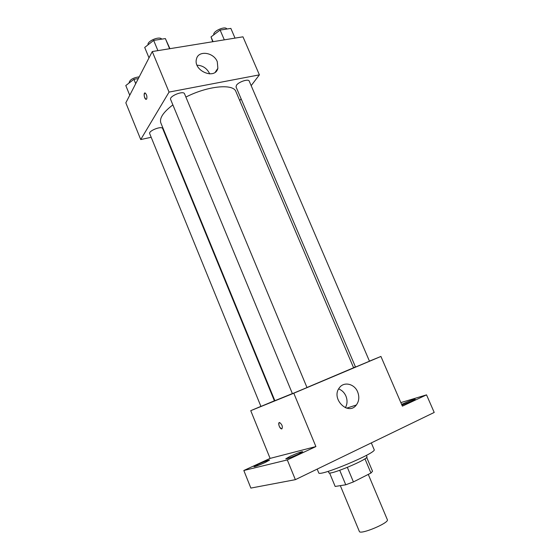 <?xml version="1.0" encoding="UTF-8"?>
<svg xmlns="http://www.w3.org/2000/svg" width="560" height="560" viewBox="0 0 560 560"><rect width="100%" height="100%" fill="white"/><g stroke="black" fill="none" stroke-linecap="round" stroke-linejoin="round"><path stroke-width="0.84" d="M340.319 485.646L359.345 531.419C359.975 535.178 389.585 522.795 387.352 519.708L368.277 474.397M364.945 458.787L370.951 473.039L353.423 481.922L345.758 484.792L335.167 486.451L329.567 472.948M370.951 473.039L372.526 471.247L366.681 457.387M366.387 455.378L366.954 456.729C369.229 458.955 328.818 475.86 328.825 472.675L328.265 471.324M347.354 467.404L353.423 481.922M339.724 470.309L345.758 484.792M317.177 469.105L318.71 472.808C318.479 477.33 377.531 452.627 374.157 449.617L371.308 442.897M400.848 402.605L426.531 394.863L434.21 412.447L295.365 479.661L250.866 488.082L243.824 470.498L270.102 458.395L250.74 410.669L260.911 406.378M274.358 400.715L274.792 400.526M401.632 404.411L402.864 403.816C409.374 400.932 413.504 399.413 415.247 399.252L412.048 401.086L401.947 405.146M426.531 394.863L402.381 406.147L380.926 356.447L293.79 393.218L315.896 446.572L287.308 459.928L295.365 479.661M357.658 391.944C359.534 396.865 359.093 401.219 356.335 405.013C348.117 416.227 330.631 398.566 339.374 387.807C343.854 381.262 354.466 383.74 357.658 391.944M287.308 459.928L243.824 470.498M290.367 456.218C297.059 453.222 301.161 451.71 302.659 451.689L298.158 454.265C291.389 457.289 287.259 458.815 285.775 458.829L290.367 456.218M258.517 464.191C264.6 461.489 268.275 460.117 269.556 460.075L265.104 462.546C258.965 465.276 255.269 466.662 254.002 466.697L258.517 464.191M315.896 446.572L270.102 458.395M172.872 104.895C163.233 112.217 159.229 118.244 160.853 122.976L274.862 400.701L292.376 393.582M306.978 387.513L353.598 367.766L235.9 91.581C233.429 83.447 207.837 85.82 185.899 97.062M293.79 393.218L250.74 410.669M353.535 367.626L355.439 366.849M369.439 361.137L380.926 356.447M292.411 393.666L306.999 387.562L184.534 93.793C183.498 90.272 168.875 96.264 170.639 99.491L292.411 393.666M260.932 406.434L274.393 400.799L162.659 128.562C161.812 125.545 148.19 130.9 149.702 133.658L260.932 406.434M356.587 366.618L355.516 367.038L236.033 86.912L236.495 85.197C238.728 81.795 248.542 78.603 249.193 81.053L369.474 361.207L356.587 366.618M281.939 428.848L281.505 428.89C279.426 428.624 277.515 421.995 279.685 422.562C282.149 424.592 282.884 426.699 281.876 428.869L281.505 428.883C279.083 426.937 278.334 424.837 279.251 422.597M338.646 388.927C341.929 390.173 344.358 392.56 345.926 396.081C347.564 400.274 347.375 404.159 345.352 407.729M251.167 85.638L259.392 74.858L169.057 92.085L140.735 139.559L151.179 137.284M165.004 134.274L165.452 134.176M239.743 100.604L241.115 98.819M259.392 74.858L242.97 36.82L152.264 51.548L125.832 102.837L140.735 139.559M152.264 51.548L169.057 92.085M217.287 61.747L217.868 68.292C215.138 80.199 192.934 70.721 196.483 59.024C198.282 50.064 213.738 52.206 217.287 61.747M146.699 98.973L145.964 99.33C144.228 98.91 143.36 92.26 145.145 92.981C146.706 94.472 147.231 96.467 146.699 98.973M146.251 99.351L145.971 99.33C144.081 97.09 143.71 94.969 144.865 92.96M197.057 65.198C202.741 65.499 206.899 68.278 209.545 73.528L209.706 73.92M235.025 38.108L230.853 28.406L220.129 30.072L211.029 36.904L212.709 41.734M211.029 36.904L213.066 41.671M220.129 30.072L224.315 39.851M213.822 34.804C212.485 31.297 225.463 25.536 226.856 29.029M169.939 48.678L165.368 38.577L153.664 40.397L144.704 47.446L149.009 57.862M165.368 38.577L169.61 48.727M153.664 40.397L157.913 50.631M148.036 44.821C146.881 41.104 159.677 35.791 161.7 39.144M138.362 78.526L133.931 79.317L125.79 85.54L129.738 95.249M133.931 79.317L135.709 83.664M129.066 83.041L129.045 82.999C129.64 79.765 133.035 77.721 139.223 76.853M346.654 408.163L356.335 405.013M215.299 72.128L217.868 68.292"/></g></svg>
